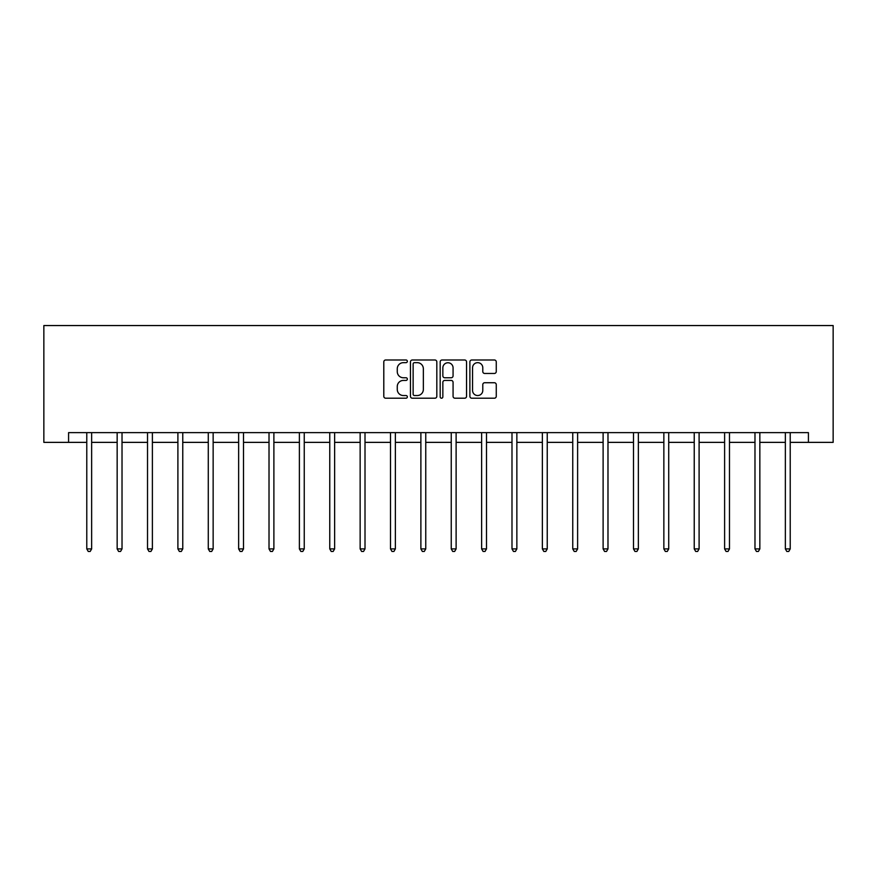 <?xml version="1.0" encoding="UTF-8"?>
<svg xmlns="http://www.w3.org/2000/svg" width="877" height="877" viewBox="0 0 877 877"><rect width="100%" height="100%" fill="white"/><g stroke="black" fill="none" stroke-linecap="round" stroke-linejoin="round"><path stroke-width="1.32" d="M407.345 361.324A1.337 1.337 0 0 0 406.007 359.987L385.705 359.987A1.907 1.907 0 0 0 383.797 361.894L383.797 396.294A1.907 1.907 0 0 0 385.705 398.213L406.007 398.213A1.337 1.337 0 0 0 407.345 396.875A1.337 1.337 0 0 0 406.007 395.538L403.387 395.538A6.117 6.117 0 0 1 397.27 389.421L397.27 386.549A6.117 6.117 0 0 1 403.387 380.432L406.007 380.432A1.337 1.337 0 0 0 407.345 379.094A1.337 1.337 0 0 0 406.007 377.757L403.387 377.757A6.117 6.117 0 0 1 397.27 371.64L397.27 368.778A6.117 6.117 0 0 1 403.387 362.661L406.007 362.661A1.337 1.337 0 0 0 407.345 361.324M494.354 373.459A1.907 1.907 0 0 0 496.261 371.552L496.261 361.894A1.907 1.907 0 0 0 494.354 359.987L471.804 359.987A1.907 1.907 0 0 0 469.886 361.894L469.886 396.294A1.907 1.907 0 0 0 471.804 398.213L494.354 398.213A1.907 1.907 0 0 0 496.261 396.294L496.261 384.641A1.907 1.907 0 0 0 494.354 382.734L484.696 382.734A1.907 1.907 0 0 0 482.788 384.641L482.788 390.418A5.109 5.109 0 0 1 477.68 395.538A5.109 5.109 0 0 1 472.56 390.418L472.56 367.77A5.109 5.109 0 0 1 477.68 362.661A5.109 5.109 0 0 1 482.788 367.77L482.788 371.552A1.907 1.907 0 0 0 484.696 373.459L494.354 373.459M68.581 442.37L68.581 432.635L808.419 432.635L808.419 442.37L833.15 442.37L833.15 325.553L43.85 325.553L43.85 442.37L86.779 442.37M436.823 361.894A1.907 1.907 0 0 0 434.915 359.987L412.365 359.987A1.907 1.907 0 0 0 410.458 361.894L410.458 396.294A1.907 1.907 0 0 0 412.365 398.213L434.915 398.213A1.907 1.907 0 0 0 436.823 396.294L436.823 361.894M442.085 359.987L464.635 359.987A1.907 1.907 0 0 1 466.542 361.894L466.542 396.294A1.907 1.907 0 0 1 464.635 398.213L454.988 398.213A1.907 1.907 0 0 1 453.069 396.294L453.069 382.35A1.907 1.907 0 0 0 451.162 380.432L444.76 380.432A1.907 1.907 0 0 0 442.852 382.35L442.852 396.875A1.337 1.337 0 0 1 441.515 398.213A1.337 1.337 0 0 1 440.177 396.875L440.177 361.894A1.907 1.907 0 0 1 442.085 359.987M91.646 442.37L117.156 442.37M122.024 442.37L147.522 442.37M152.39 442.37L177.899 442.37M182.767 442.37L208.277 442.37M213.144 442.37L238.643 442.37M243.51 442.37L269.02 442.37M273.887 442.37L299.386 442.37M304.253 442.37L329.763 442.37M334.63 442.37L360.14 442.37M365.007 442.37L390.506 442.37M395.374 442.37L420.883 442.37M425.751 442.37L451.249 442.37M456.117 442.37L481.626 442.37M486.494 442.37L511.993 442.37M516.86 442.37L542.37 442.37M547.237 442.37L572.747 442.37M577.614 442.37L603.113 442.37M607.98 442.37L633.49 442.37M638.357 442.37L663.856 442.37M668.723 442.37L694.233 442.37M699.101 442.37L724.61 442.37M729.478 442.37L754.976 442.37M759.844 442.37L785.353 442.37M790.221 442.37L808.419 442.37M414.47 362.661A1.337 1.337 0 0 0 413.133 363.999L413.133 394.201A1.337 1.337 0 0 0 414.47 395.538L417.244 395.538A6.117 6.117 0 0 0 423.35 389.421L423.35 368.778A6.117 6.117 0 0 0 417.244 362.661L414.47 362.661M453.069 367.869A5.109 5.109 0 0 0 447.961 362.76A5.109 5.109 0 0 0 442.852 367.869L442.852 375.849A1.907 1.907 0 0 0 444.76 377.757L451.162 377.757A1.907 1.907 0 0 0 453.069 375.849L453.069 367.869M91.899 432.635L91.789 432.92A1.951 1.951 0 0 0 91.646 433.655L91.646 548.914L86.779 548.914L86.779 433.655A1.951 1.951 0 0 0 86.637 432.92L86.527 432.635M91.646 548.914L90.188 551.447L88.237 551.447L86.779 548.914M122.276 432.635L122.166 432.92A1.951 1.951 0 0 0 122.024 433.655L122.024 548.914L117.156 548.914L117.156 433.655A1.951 1.951 0 0 0 117.014 432.92L116.893 432.635M122.024 548.914L120.566 551.447L118.614 551.447L117.156 548.914M152.653 432.635L152.532 432.92A1.951 1.951 0 0 0 152.39 433.655L152.39 548.914L147.522 548.914L147.522 433.655A1.951 1.951 0 0 0 147.38 432.92L147.27 432.635M152.39 548.914L150.932 551.447L148.991 551.447L147.522 548.914M183.019 432.635L182.909 432.92A1.951 1.951 0 0 0 182.767 433.655L182.767 548.914L177.899 548.914L177.899 433.655A1.951 1.951 0 0 0 177.757 432.92L177.647 432.635M182.767 548.914L181.309 551.447L179.357 551.447L177.899 548.914M213.396 432.635L213.275 432.92A1.951 1.951 0 0 0 213.144 433.655L213.144 548.914L208.277 548.914L208.277 433.655A1.951 1.951 0 0 0 208.134 432.92L208.013 432.635M213.144 548.914L211.675 551.447L209.735 551.447L208.277 548.914M243.762 432.635L243.653 432.92A1.951 1.951 0 0 0 243.51 433.655L243.51 548.914L238.643 548.914L238.643 433.655A1.951 1.951 0 0 0 238.5 432.92L238.391 432.635M243.51 548.914L242.052 551.447L240.101 551.447L238.643 548.914M274.139 432.635L274.03 432.92A1.951 1.951 0 0 0 273.887 433.655L273.887 548.914L269.02 548.914L269.02 433.655A1.951 1.951 0 0 0 268.877 432.92L268.757 432.635M273.887 548.914L272.429 551.447L270.478 551.447L269.02 548.914M304.516 432.635L304.396 432.92A1.951 1.951 0 0 0 304.253 433.655L304.253 548.914L299.386 548.914L299.386 433.655A1.951 1.951 0 0 0 299.243 432.92L299.134 432.635M304.253 548.914L302.795 551.447L300.855 551.447L299.386 548.914M334.882 432.635L334.773 432.92A1.951 1.951 0 0 0 334.63 433.655L334.63 548.914L329.763 548.914L329.763 433.655A1.951 1.951 0 0 0 329.62 432.92L329.511 432.635M334.63 548.914L333.172 551.447L331.221 551.447L329.763 548.914M365.26 432.635L365.139 432.92A1.951 1.951 0 0 0 365.007 433.655L365.007 548.914L360.14 548.914L360.14 433.655A1.951 1.951 0 0 0 359.998 432.92L359.877 432.635M365.007 548.914L363.538 551.447L361.598 551.447L360.14 548.914M395.626 432.635L395.516 432.92A1.951 1.951 0 0 0 395.374 433.655L395.374 548.914L390.506 548.914L390.506 433.655A1.951 1.951 0 0 0 390.364 432.92L390.254 432.635M395.374 548.914L393.916 551.447L391.964 551.447L390.506 548.914M426.003 432.635L425.893 432.92A1.951 1.951 0 0 0 425.751 433.655L425.751 548.914L420.883 548.914L420.883 433.655A1.951 1.951 0 0 0 420.741 432.92L420.62 432.635M425.751 548.914L424.293 551.447L422.341 551.447L420.883 548.914M456.38 432.635L456.259 432.92A1.951 1.951 0 0 0 456.117 433.655L456.117 548.914L451.249 548.914L451.249 433.655A1.951 1.951 0 0 0 451.107 432.92L450.997 432.635M456.117 548.914L454.659 551.447L452.707 551.447L451.249 548.914M486.746 432.635L486.636 432.92A1.951 1.951 0 0 0 486.494 433.655L486.494 548.914L481.626 548.914L481.626 433.655A1.951 1.951 0 0 0 481.484 432.92L481.374 432.635M486.494 548.914L485.036 551.447L483.084 551.447L481.626 548.914M517.123 432.635L517.002 432.92A1.951 1.951 0 0 0 516.86 433.655L516.86 548.914L511.993 548.914L511.993 433.655A1.951 1.951 0 0 0 511.861 432.92L511.74 432.635M516.86 548.914L515.402 551.447L513.462 551.447L511.993 548.914M547.489 432.635L547.38 432.92A1.951 1.951 0 0 0 547.237 433.655L547.237 548.914L542.37 548.914L542.37 433.655A1.951 1.951 0 0 0 542.227 432.92L542.118 432.635M547.237 548.914L545.779 551.447L543.828 551.447L542.37 548.914M577.866 432.635L577.757 432.92A1.951 1.951 0 0 0 577.614 433.655L577.614 548.914L572.747 548.914L572.747 433.655A1.951 1.951 0 0 0 572.604 432.92L572.484 432.635M577.614 548.914L576.145 551.447L574.205 551.447L572.747 548.914M608.243 432.635L608.123 432.92A1.951 1.951 0 0 0 607.98 433.655L607.98 548.914L603.113 548.914L603.113 433.655A1.951 1.951 0 0 0 602.97 432.92L602.861 432.635M607.98 548.914L606.522 551.447L604.571 551.447L603.113 548.914M638.609 432.635L638.5 432.92A1.951 1.951 0 0 0 638.357 433.655L638.357 548.914L633.49 548.914L633.49 433.655A1.951 1.951 0 0 0 633.347 432.92L633.238 432.635M638.357 548.914L636.899 551.447L634.948 551.447L633.49 548.914M668.987 432.635L668.866 432.92A1.951 1.951 0 0 0 668.723 433.655L668.723 548.914L663.856 548.914L663.856 433.655A1.951 1.951 0 0 0 663.725 432.92L663.604 432.635M668.723 548.914L667.265 551.447L665.325 551.447L663.856 548.914M699.353 432.635L699.243 432.92A1.951 1.951 0 0 0 699.101 433.655L699.101 548.914L694.233 548.914L694.233 433.655A1.951 1.951 0 0 0 694.091 432.92L693.981 432.635M699.101 548.914L697.643 551.447L695.691 551.447L694.233 548.914M729.73 432.635L729.62 432.92A1.951 1.951 0 0 0 729.478 433.655L729.478 548.914L724.61 548.914L724.61 433.655A1.951 1.951 0 0 0 724.468 432.92L724.347 432.635M729.478 548.914L728.009 551.447L726.068 551.447L724.61 548.914M760.107 432.635L759.986 432.92A1.951 1.951 0 0 0 759.844 433.655L759.844 548.914L754.976 548.914L754.976 433.655A1.951 1.951 0 0 0 754.834 432.92L754.724 432.635M759.844 548.914L758.386 551.447L756.434 551.447L754.976 548.914M790.473 432.635L790.363 432.92A1.951 1.951 0 0 0 790.221 433.655L790.221 548.914L785.353 548.914L785.353 433.655A1.951 1.951 0 0 0 785.211 432.92L785.101 432.635M790.221 548.914L788.763 551.447L786.812 551.447L785.353 548.914"/></g></svg>
